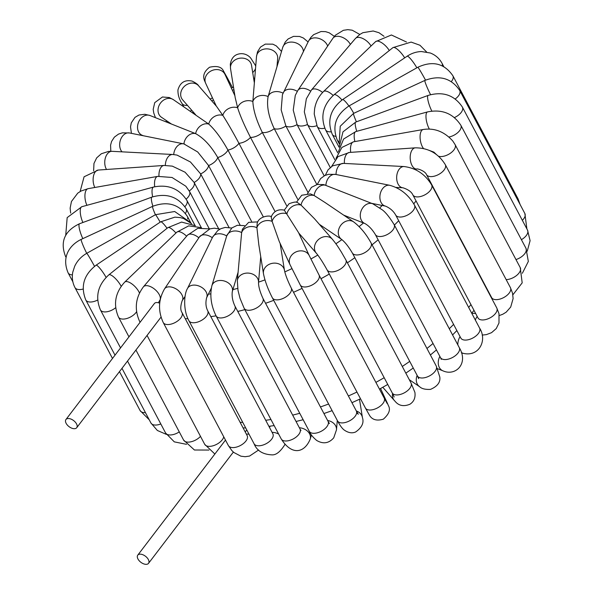 <?xml version="1.0" encoding="UTF-8"?>
<svg xmlns="http://www.w3.org/2000/svg" width="593" height="593" viewBox="0 0 593 593"><rect width="100%" height="100%" fill="white"/><g stroke="black" fill="none" stroke-linecap="round" stroke-linejoin="round"><path stroke-width="0.89" d="M68.81 426.463A6.768 3.795 -142.7 0 0 76.712 427.716A6.768 3.795 -142.7 0 0 76.527 423.884A6.768 3.795 -142.7 0 0 71.116 419.132A6.768 3.795 -142.7 0 0 65.949 419.518A6.768 3.795 -142.7 0 0 68.81 426.463M154.306 303.623A6.768 3.795 37.3 0 1 154.373 303.527A6.768 3.795 37.3 0 1 159.702 303.216M148.339 559.518A6.768 3.795 37.3 0 1 148.524 563.35A6.768 3.795 37.3 0 1 141.49 562.735A6.768 3.795 37.3 0 1 137.376 555.967A6.768 3.795 37.3 0 1 137.769 555.144A6.768 3.795 37.3 0 1 142.928 554.766A6.768 3.795 37.3 0 1 148.339 559.518M343.666 215.126L364.962 223.568A10.63 8.25 111.6 0 1 360.374 213.858A10.63 8.25 111.6 0 1 372.797 203.799L323.719 184.586L317.285 184.453L311.451 187.336L307.537 193.6M319.368 224.332L341.679 239.468A10.63 8.71 124.1 0 1 339.722 226.963A10.63 8.71 124.1 0 1 351.553 220.907A10.63 8.71 124.1 0 1 353.613 221.871L325.164 202.584L314.127 195.527L310.48 193.904L301.741 195.23L296.456 202.295M298.761 233.049L316.388 253.27A10.63 8.977 138.9 0 1 314.713 245.658A10.63 8.977 138.9 0 1 322.407 237.215A10.63 8.977 138.9 0 1 332.414 239.305L314.498 218.75L301.051 205.111L297.375 202.487C296.404 201.613 293.617 202.043 289.013 203.77L284.24 210.181M336.053 174.512A10.63 7.605 101.4 0 0 335.69 174.431A10.63 7.605 101.4 0 0 325.883 185.253A10.63 8.25 111.6 0 0 314.127 195.527A10.63 8.71 124.1 0 0 301.051 205.111A10.63 8.977 138.9 0 0 286.938 213.791A10.63 9.043 155.1 0 0 272.113 221.374L279.296 241.618L290.021 264.671A10.63 9.043 155.1 0 1 289.614 259.015A10.63 9.043 155.1 0 1 298.998 251.009A10.63 9.043 155.1 0 1 309.294 255.709L298.575 232.656L284.306 210.144C278.095 208.884 273.714 211.152 271.157 216.942L272.113 221.374A10.63 8.902 170.9 0 0 256.902 227.69L257.169 223.272C258.919 216.089 270.074 215.066 271.468 216.793M280.141 243.426L284.47 270.386A10.63 8.902 170.9 0 0 274.641 263.122A10.63 8.902 170.9 0 0 263.737 270.26A10.63 8.902 170.9 0 0 263.477 273.758L258.83 244.827L256.902 227.69A10.63 8.569 -175.1 0 0 241.647 232.589L242.455 229.135L248.652 222.353L257.814 221.878M260.727 256.643L258.511 282.564A10.63 8.569 -175.1 0 0 249.66 273.247A10.63 8.569 -175.1 0 0 237.667 279.14A10.63 8.569 -175.1 0 0 237.333 280.756L241.647 232.589A10.63 8.035 -163.4 0 0 226.689 235.97L231.878 227.927L237.363 225.273L244.479 225.651M238.052 272.335L232.278 291.771A10.63 8.035 -163.4 0 0 226.934 282.083A10.63 8.035 -163.4 0 0 211.894 285.715L226.689 235.97A10.63 7.331 -153.9 0 0 212.605 237.163L187.492 288.494C183.874 294.247 183.148 310.576 188.93 320.724A10.63 5.589 152.1 0 0 200.938 320.687A10.63 5.589 152.1 0 0 207.72 310.776C205.823 307.085 205.445 302.771 206.586 297.834A10.63 7.331 -153.9 0 0 201.576 287.308A10.63 7.331 -153.9 0 0 187.492 288.494M154.714 186.743A10.63 4.737 -100 0 1 157.671 176.388L172.044 177.477L185.817 186.209L189.53 191.48L209.225 228.683M158.976 176.188A10.63 5.826 -94 0 1 164.061 165.447L172.326 166.136L185.083 172.222L194.156 182.466L218.624 228.683M165.358 165.388A10.63 6.797 -87 0 1 172.711 154.484L177.018 155.084L190.457 162L200.664 173.919L228.994 227.43M143.387 135.76L142.224 135.3A10.63 8.25 -68.4 0 1 138.31 122.803A10.63 8.25 -68.4 0 1 149.384 115.309A10.63 8.25 -68.4 0 1 150.051 115.531L195.631 133.64A10.63 8.25 -68.4 0 0 183.882 143.906L197.706 151.978L208.588 165.551L240.046 224.962M171.355 123.974L161.407 117.229A10.63 8.71 -55.9 0 1 159.45 104.724A10.63 8.71 -55.9 0 1 171.281 98.675A10.63 8.71 -55.9 0 1 173.334 99.631L208.714 124.056A10.63 8.71 -55.9 0 0 195.631 133.64C203.644 138.021 211.019 145.989 217.75 157.545L251.558 221.404M195.653 114.768L182.607 99.802A10.63 8.977 -41.1 0 1 183 87.883A10.63 8.977 -41.1 0 1 195.045 83.509A10.63 8.977 -41.1 0 1 198.633 85.829L216.549 106.384L222.82 115.376A10.63 8.977 -41.1 0 0 208.714 124.056C214.985 129.704 221.389 138.377 227.942 150.073L263.329 216.905M254.286 82.457L251.543 65.349A10.63 8.902 -9.1 0 0 246.021 58.907A10.63 8.902 -9.1 0 0 234.998 59.982A10.63 8.902 -9.1 0 0 230.551 68.714L235.199 97.645L237.645 107.793A10.63 9.043 -24.9 0 0 222.82 115.376C227.215 122.173 232.589 131.483 238.935 143.306L275.115 211.634M276.968 66.764L277.687 58.322A10.63 8.569 4.9 0 0 272.091 50.027A10.63 8.569 4.9 0 0 256.502 56.535L252.855 101.477A10.63 8.902 -9.1 0 0 237.645 107.793C240.076 115.598 244.36 125.471 250.491 137.398L286.664 205.727M303.379 51.598A10.63 8.035 16.6 0 0 297.782 43.697A10.63 8.035 16.6 0 0 282.742 47.329L268.11 96.577A10.63 8.569 4.9 0 0 252.855 101.477C253.27 110.128 256.428 120.461 262.343 132.484L297.708 199.278M283.046 93.175A10.63 8.035 16.6 0 0 268.11 96.577C266.502 105.873 268.54 116.569 274.233 128.659L307.952 192.347M327.67 46.054A10.63 7.331 26.1 0 0 322.51 40.072A10.63 7.331 26.1 0 0 308.427 41.265L282.431 94.665L281.171 109.905L285.893 126.027L316.877 184.542M350.344 44.438A10.63 6.464 33.9 0 0 345.734 39.227A10.63 6.464 33.9 0 0 332.851 38.345L297.901 90.366L295.277 95.384L293.238 110.113L297.063 124.634L324.178 175.839M371.033 46.002A10.63 5.448 40.5 0 0 362.909 38.56A10.63 5.448 40.5 0 0 355.407 38.508L311.399 90.062L306.336 98.794L304.32 111.855L307.493 124.508A10.63 5.589 -27.9 0 0 307.515 124.567A10.63 5.589 -27.9 0 0 316.832 125.709M307.545 124.619L330.257 167.515L307.278 124.093M389.282 50.538A10.63 4.307 46.2 0 0 385.613 45.898A10.63 4.307 46.2 0 0 375.577 41.651L323.496 91.574C318.686 96.333 315.713 102.174 314.586 109.105L314.223 113.982L317.24 126.517A10.63 5.589 -27.9 0 0 324.779 128.184M470.946 304.602A193.266 101.559 152.1 0 1 468.67 307.456M453.586 324.401A193.266 101.559 152.1 0 1 449.279 328.722M433.031 343.473A193.266 101.559 152.1 0 1 426.945 348.469M409.726 361.382A193.266 101.559 152.1 0 1 402.276 366.459M384.175 377.704A193.266 101.559 152.1 0 1 375.888 382.381M356.949 392.04A193.266 101.559 152.1 0 1 348.395 395.961M328.604 404.018A193.266 101.559 152.1 0 1 320.442 406.939M299.747 413.291A193.266 101.559 152.1 0 1 292.668 415.107M270.942 419.51A193.266 101.559 152.1 0 1 265.708 420.289M242.722 422.312A193.266 101.559 152.1 0 1 240.158 422.379M429.458 181.436A193.266 101.559 -27.9 0 0 429.814 180.835M185.268 318.723A193.266 101.559 -27.9 0 0 187.929 318.649M210.819 316.632A193.266 101.559 -27.9 0 0 216.06 315.847M237.786 311.444A193.266 101.559 -27.9 0 0 244.857 309.628M265.553 303.282A193.266 101.559 -27.9 0 0 273.721 300.354M293.505 292.297A193.266 101.559 -27.9 0 0 302.059 288.376M320.998 278.717A193.266 101.559 -27.9 0 0 329.293 274.04M347.394 262.795A193.266 101.559 -27.9 0 0 354.836 257.718M372.056 244.813A193.266 101.559 -27.9 0 0 378.141 239.809M394.389 225.058A193.266 101.559 -27.9 0 0 398.704 220.737M413.766 203.822A193.266 101.559 -27.9 0 0 416.056 200.938M397.799 187.507A177.159 93.094 152.1 0 1 397.332 188.107M382.181 205.46A177.159 93.094 152.1 0 1 379.816 207.876M363.457 222.968A177.159 93.094 152.1 0 1 359.106 226.593M341.909 239.631A177.159 93.094 152.1 0 1 335.89 243.767M317.811 255.064A177.159 93.094 152.1 0 1 310.873 258.993M291.926 268.644A177.159 93.094 152.1 0 1 284.796 271.89M264.967 279.881A177.159 93.094 152.1 0 1 258.548 282.142M237.667 288.398A177.159 93.094 152.1 0 1 232.923 289.584M210.789 293.861A177.159 93.094 152.1 0 1 208.365 294.202M192.51 112.633A177.159 93.094 152.1 0 1 193.333 112.099M211.797 100.936A177.159 93.094 152.1 0 1 213.45 100.017M232.382 90.299A177.159 93.094 152.1 0 1 233.901 89.58M254.049 80.952A177.159 93.094 152.1 0 1 254.427 80.804M461.554 353.005L463.504 353.398A10.63 7.605 -78.6 0 1 461.391 352.487M457.863 344.941A10.63 7.605 -78.6 0 1 460.072 336.639M331.613 166.463L338.01 156.611L349.47 152.445A10.63 5.826 86 0 0 344.4 163.438M463.504 353.398C479.255 356.971 487.424 340.1 479.604 328.107A10.63 5.589 152.1 0 1 472.829 338.017A10.63 5.589 152.1 0 1 460.82 338.054L461.31 338.736M317.248 184.46L320.568 178.612L324.749 175.55L328.522 174.312L335.69 174.431L389.72 185.298A10.63 7.605 101.4 0 0 379.913 196.12A10.63 7.605 101.4 0 0 385.532 206.134L371.633 203.34M389.72 185.298C400.26 188.203 408.51 194.793 414.463 205.067A10.63 5.589 152.1 0 1 407.68 214.977A10.63 5.589 152.1 0 1 395.672 215.014C393.433 211.056 390.053 208.099 385.532 206.134M437.545 368.69L442.934 370.825A10.63 8.25 -68.4 0 1 439.88 356.408M442.934 370.825C455.446 376.562 468.907 363.679 459.271 347.602A10.63 5.589 152.1 0 1 452.489 357.512A10.63 5.589 152.1 0 1 440.48 357.549L441.266 359.38L441.229 358.461M372.797 203.799L382.159 209.759C385.443 212.094 389.431 217.023 394.123 224.562A10.63 5.589 152.1 0 1 387.348 234.472A10.63 5.589 152.1 0 1 375.339 234.509C372.219 229.38 368.764 225.733 364.962 223.568M409.289 379.698L419.651 386.725A10.63 8.71 -55.9 0 1 417.146 375.391M419.651 386.725C421.719 388.756 425.337 389.638 430.496 389.379C437.449 386.391 440.547 382.263 439.798 376.992L436.24 366.022A10.63 5.589 152.1 0 1 429.458 375.932A10.63 5.589 152.1 0 1 417.45 375.969L418.651 378.668L418.562 377.155M353.613 221.871C360.351 227 366.178 234.035 371.092 242.982A10.63 5.589 152.1 0 1 364.31 252.892A10.63 5.589 152.1 0 1 352.301 252.929C348.536 246.577 344.993 242.085 341.679 239.468M382.804 387.281L394.352 400.527A10.63 8.977 -41.1 0 1 392.559 393.537M394.352 400.527C395.316 401.157 399.215 408.599 409.882 404.256C413.929 401.676 415.604 397.725 414.907 392.396L411.023 382.967A10.63 5.589 152.1 0 1 404.241 392.877A10.63 5.589 152.1 0 1 392.232 392.914L394.167 396.976M332.414 239.305C337.58 245.68 338.195 247.192 341.286 251.936L345.875 259.927A10.63 5.589 152.1 0 1 339.092 269.837A10.63 5.589 152.1 0 1 327.084 269.874C323.029 262.558 319.464 257.021 316.388 253.27M385.532 400.571A10.63 9.043 -24.9 0 1 387.266 402.966L380.55 388.534M387.229 403.603L384.182 398.044A10.63 5.589 152.1 0 1 377.4 407.954A10.63 5.589 152.1 0 1 365.392 407.991L369.558 415.426C372.271 419.829 376.866 421.082 383.337 419.169C389.015 414.136 390.713 409.644 388.445 405.694L387.266 402.966M309.294 255.709L319.034 275.011A10.63 5.589 152.1 0 1 312.252 284.922A10.63 5.589 152.1 0 1 300.251 284.959L290.021 264.671M356.356 410.993A10.63 8.902 -9.1 0 1 362.442 417.642L359.484 399.267M356.652 412.891L358.298 414.218L356.319 410.934A10.63 5.589 152.1 0 1 349.544 420.845A10.63 5.589 152.1 0 1 337.536 420.882C339.819 425.196 341.931 428.161 343.858 429.777C348.069 432.846 351.997 433.572 355.659 431.963C361.893 427.575 364.154 422.802 362.442 417.642M284.47 270.386C285.344 274.715 287.583 280.556 291.178 287.894A10.63 5.589 152.1 0 1 284.395 297.805A10.63 5.589 152.1 0 1 272.387 297.842C267.962 289.243 264.989 281.215 263.477 273.758M327.625 420.504A10.63 8.569 4.9 0 1 336.483 429.821L337.291 420.415M328.418 422.735L329.419 423.498L328.062 421.334A10.63 5.589 152.1 0 1 321.28 431.244A10.63 5.589 152.1 0 1 309.272 431.281C310.361 434.113 312.815 437.16 316.64 440.429C323.155 444.276 328.856 443.408 333.733 437.827L336.483 429.821M258.511 282.564C258.555 286.753 260.023 291.993 262.914 298.294A10.63 5.589 152.1 0 1 256.139 308.204A10.63 5.589 152.1 0 1 244.131 308.241L240.017 298.316L237.993 290.348L237.333 280.756M299.369 427.753A10.63 8.035 16.6 0 1 310.243 439.028A10.63 8.035 16.6 0 1 310.169 439.28M300.354 430.014L300.97 430.474L300.036 429.021A10.63 5.589 152.1 0 1 293.253 438.931A10.63 5.589 152.1 0 1 281.245 438.968C291.993 456.076 304.654 452.815 310.243 439.028L311.458 434.943M232.278 291.771C231.722 296.285 232.597 301.022 234.887 305.981A10.63 5.589 152.1 0 1 228.112 315.891A10.63 5.589 152.1 0 1 216.104 315.928C211.078 305.729 209.677 295.655 211.894 285.715M272.091 432.349A10.63 7.331 26.1 0 1 278.643 434.046M284.855 444.342A10.63 7.331 26.1 0 1 284.558 445.098L284.899 444.394M273.128 434.513L272.869 433.817A10.63 5.589 152.1 0 1 266.087 443.727A10.63 5.589 152.1 0 1 254.078 443.764C256.851 450.71 262.766 454.408 271.809 454.853C275.871 455.224 280.118 451.97 284.558 445.098M185.068 296.441L182.17 300.755A10.63 6.464 -146.1 0 0 177.403 289.784A10.63 6.464 -146.1 0 0 164.52 288.902L199.47 236.881A10.63 6.464 -146.1 0 1 212.324 237.734M246.377 434.128A10.63 6.464 33.9 0 1 247.081 434.091A10.63 6.464 33.9 0 1 249.053 434.261M247.363 436.1L247.162 435.618A10.63 5.589 152.1 0 1 240.387 445.528A10.63 5.589 152.1 0 1 228.379 445.565L231.841 450.554L233.85 452.489L240.884 456.18L245.117 456.714L249.549 456.069L258.644 449.998M182.17 300.755C180.376 306.158 180.331 310.102 182.021 312.578A10.63 5.589 152.1 0 1 175.239 322.488A10.63 5.589 152.1 0 1 163.231 322.525C157.916 310.895 158.346 299.68 164.52 288.902M160.162 299.954L159.613 300.592A10.63 5.448 -139.5 0 0 154.966 289.466A10.63 5.448 -139.5 0 0 143.447 286.79L187.455 235.236A10.63 5.448 -139.5 0 1 198.848 237.808M223.754 436.833A10.63 5.589 152.1 0 1 214.703 445.224A10.63 5.589 152.1 0 1 204.711 444.335L214.859 454.023M140.207 322.118A10.63 5.589 152.1 0 1 139.57 321.295C134.196 309.072 135.486 297.575 143.447 286.79M186.625 236.214A10.63 4.307 -133.8 0 0 176.81 232.182L124.73 282.105C115.153 292.675 113.07 304.328 118.474 317.055A10.63 5.589 152.1 0 0 126.909 318.478A10.63 5.589 152.1 0 0 136.568 311.725M139.451 293.009A10.63 4.307 -133.8 0 0 132.098 284.054A10.63 4.307 -133.8 0 0 124.73 282.105M200.493 436.359A10.63 5.589 152.1 0 1 190.953 441.8A10.63 5.589 152.1 0 1 183.615 440.088L194.437 450.005L208.966 450.065M175.943 233.012A10.63 3.076 -128.7 0 0 167.797 227.697L108.801 274.885C97.786 285.063 94.991 296.73 100.417 309.894A10.63 5.589 152.1 0 0 115.642 307.73M121.157 286.271A10.63 3.076 -128.7 0 0 114.456 277.606A10.63 3.076 -128.7 0 0 108.801 274.885M179.271 431.882A10.63 5.589 152.1 0 1 165.558 432.934L174.298 441.859L186.521 444.342M167.063 228.275A10.63 1.772 -123.9 0 0 160.629 221.834L96.036 265.227C83.776 274.841 80.366 286.426 85.8 299.991A10.63 5.589 152.1 0 0 97.645 300.036M106.073 277.368A10.63 1.772 -123.9 0 0 96.036 265.227M160.814 423.965A10.63 5.589 152.1 0 1 150.948 423.024L157.36 430.474L166.411 434.402M160.177 222.138A10.63 0.43 -119.3 0 0 155.499 214.681L86.763 253.315C81.337 256.413 77.32 260.72 74.696 266.242L72.791 272.105C71.753 277.576 72.472 282.728 74.955 287.546A10.63 5.589 152.1 0 0 83.087 289.058M94.517 266.316A10.63 0.43 -119.3 0 0 86.763 253.315M145.426 412.595A10.63 5.589 152.1 0 1 140.104 410.586L149.243 419.807M86.734 253.33A10.63 0.919 -114.8 0 1 84.325 248.311A10.63 0.919 -114.8 0 1 81.204 239.387L152.564 206.379A10.63 0.919 -114.8 0 0 155.425 214.725M187.625 218.958A10.63 5.589 -27.9 0 0 187.395 216.43C179.049 204.17 167.441 200.819 152.564 206.379M72.405 274.885A10.63 5.589 152.1 0 1 68.121 272.854C61.101 256.258 70.404 244.59 81.204 239.387M152.912 206.223A10.63 2.253 -110.2 0 1 151.912 197.091L79.536 223.731C64.63 230.818 59.937 241.647 65.452 256.228A10.63 5.589 152.1 0 0 66.164 257.117M82.842 238.631A10.63 2.253 -110.2 0 1 79.536 223.731M185.468 213.398A10.63 5.589 -27.9 0 0 186.165 208.766C178.115 196.728 166.7 192.836 151.912 197.091M152.675 196.824A10.63 3.528 -105.3 0 1 153.617 187.017L81.827 206.705L67.172 217.616L65.734 235.191M82.909 222.494A10.63 3.528 -105.3 0 1 81.827 206.705M184.905 206.675A10.63 5.589 -27.9 0 0 186.884 200.39C179.16 188.596 168.071 184.141 153.617 187.017M86.926 205.304A10.63 4.737 -100 0 1 85.199 199.507A10.63 4.737 -100 0 1 88.09 188.67L157.671 176.388M186.15 199.107A10.63 5.589 -27.9 0 0 189.53 191.48M94.828 187.477A10.63 5.826 -94 0 1 93.427 176.366A10.63 5.826 -94 0 1 98.23 170.058L164.061 165.447M189.241 190.953A10.63 5.589 -27.9 0 0 194.156 182.466A10.63 5.589 -27.9 0 0 200.664 173.919A10.63 5.589 -27.9 0 0 208.588 165.551A10.63 5.589 -27.9 0 0 217.75 157.545A10.63 5.589 -27.9 0 0 227.942 150.073A10.63 5.589 -27.9 0 0 238.935 143.306A10.63 5.589 -27.9 0 0 250.491 137.398A10.63 5.589 -27.9 0 0 262.343 132.484A10.63 5.589 -27.9 0 0 274.233 128.659A10.63 5.589 -27.9 0 0 285.893 126.027A10.63 5.589 -27.9 0 0 297.063 124.634A10.63 5.589 -27.9 0 0 307.485 124.515M106.532 169.479A10.63 6.797 -87 0 1 105.435 157.731A10.63 6.797 -87 0 1 112.107 151.326L172.711 154.484M173.719 154.558A10.63 7.605 -78.6 0 1 183.519 143.832L129.489 132.965L122.328 132.847L118.511 134.1L114.382 137.124L111.588 141.438L110.58 145.152L110.809 151.297M122.002 151.838A10.63 7.605 -78.6 0 1 120.675 139.377A10.63 7.605 -78.6 0 1 129.489 132.965M167.093 121.083A10.63 5.589 152.1 0 1 165.521 121.661M187.477 105.391A10.63 5.589 152.1 0 1 181.969 103.397C179.101 99.053 177.767 94.546 177.967 89.862C180.131 82.479 184.853 79.558 192.147 81.1C195.764 82.887 197.929 84.458 198.633 85.829M216.26 106.051L205.719 83.391A10.63 9.043 -24.9 0 1 205.319 77.735A10.63 9.043 -24.9 0 1 214.703 69.729A10.63 9.043 -24.9 0 1 224.999 74.429L234.88 95.673M205.719 83.391L204.518 80.596C202.539 75.8 204.222 71.338 209.574 67.231C216.979 65.593 221.612 66.853 223.472 70.997L227.593 78.365A10.63 5.589 152.1 0 1 227.882 80.626M230.551 68.714L230.306 64.333C231.159 59.137 233.457 55.846 237.2 54.452C244.22 51.91 249.512 56.253 250.98 58.477L255.457 65.482A10.63 5.589 152.1 0 1 255.687 66.068M255.464 68.721A10.63 5.589 152.1 0 1 252.7 72.554M277.606 64.615A10.63 5.589 152.1 0 1 277.131 64.882M283.321 92.597A10.63 7.331 26.1 0 1 297.286 91.329M297.901 90.366A10.63 6.464 33.9 0 1 310.562 91.092M311.399 90.062A10.63 5.448 40.5 0 1 322.599 92.471M323.496 91.574A10.63 4.307 46.2 0 1 333.155 95.458M331.131 131.809A10.63 5.589 -27.9 0 1 325.564 129.815C320.146 116.651 322.94 104.983 333.948 94.806L392.944 47.618A10.63 3.076 51.3 0 1 401.379 53.266A10.63 3.076 51.3 0 1 404.678 57.877M333.948 94.806A10.63 3.076 51.3 0 1 341.991 99.995M335.727 136.353A10.63 5.589 -27.9 0 1 332.302 134.389C326.862 120.824 330.271 109.238 342.532 99.624L407.124 56.231A10.63 1.772 56.1 0 1 413.877 63.117A10.63 1.772 56.1 0 1 416.849 67.81M342.532 99.624A10.63 1.772 56.1 0 1 348.921 105.991M407.124 56.231C411.535 53.288 416.286 51.724 421.386 51.539L430.288 52.999C435.47 55.001 439.391 58.448 442.044 63.332A10.63 5.589 152.1 0 1 442.282 65.816M338.388 141.29A10.63 5.589 -27.9 0 1 337.298 140.118C331.843 126.198 335.779 114.79 349.099 105.888L417.843 67.254A10.63 0.43 60.7 0 1 425.529 80.137M349.099 105.888A10.63 0.43 60.7 0 1 353.762 113.315M520.135 204.57L518.03 198.811A10.63 5.589 152.1 0 1 518.312 201.123M417.843 67.254C432.586 60.464 444.268 63.303 452.889 75.771A10.63 5.589 152.1 0 1 451.325 81.582M339.114 143.847L340.234 126.242L353.532 113.426L424.885 80.418A10.63 0.919 65.2 0 0 428.005 89.343A10.63 0.919 65.2 0 0 430.555 94.643M353.532 113.426A10.63 0.919 65.2 0 0 356.415 121.817M526.895 228.928L524.864 213.51A10.63 5.589 152.1 0 1 522.351 220.344M424.885 80.418C439.761 74.859 451.377 78.209 459.716 90.47A10.63 5.589 152.1 0 1 455.261 98.935M339.255 146.827L342.984 131.854L355.763 122.062L428.139 95.414A10.63 2.253 69.8 0 0 429.332 105.139A10.63 2.253 69.8 0 0 431.83 111.069M355.763 122.062A10.63 2.253 69.8 0 0 356.793 131.305M527.251 251.165L530.098 240.669L527.533 230.128A10.63 5.589 152.1 0 1 521.41 239.676M428.139 95.414C442.927 91.166 454.342 95.058 462.392 107.088A10.63 5.589 152.1 0 1 454.453 117.562M338.41 151.764L343.584 139.044L355.785 131.579L427.568 111.899A10.63 3.528 74.7 0 0 426.76 122.262A10.63 3.528 74.7 0 0 429.369 129.104M355.785 131.579A10.63 3.528 74.7 0 0 354.881 141.564M522.344 273.277L528.341 261.431L525.976 248.304A10.63 5.589 152.1 0 1 515.969 259.571M427.568 111.899C442.03 109.016 453.119 113.471 460.835 125.264A10.63 5.589 152.1 0 1 449.027 136.998M335.957 158.464L341.909 147.435L353.65 141.779L423.239 129.496A10.63 4.737 80 0 0 420.074 137.153A10.63 4.737 80 0 0 423.498 148.509M353.65 141.779A10.63 4.737 80 0 0 350.722 152.364M512.871 294.817L522.188 282.861L520.239 267.628A10.63 5.589 152.1 0 1 516.903 275.219A10.63 5.589 152.1 0 1 506.163 279.607M423.239 129.496C434.476 127.784 444.335 131.631 452.807 141.038L455.09 144.588A10.63 5.589 152.1 0 1 450.465 153.179A10.63 5.589 152.1 0 1 438.568 156.256M349.47 152.445L415.3 147.835A10.63 5.826 86 0 0 410.237 158.939A10.63 5.826 86 0 0 416.79 169.042L414.425 169.205M499.358 315.52L502.775 314.253L506.185 312.163L510.706 307.041L513.108 298.59L512.545 293.194L510.432 287.672A10.63 5.589 152.1 0 1 503.65 297.582A10.63 5.589 152.1 0 1 491.641 297.619L491.864 297.968M415.3 147.835C428.361 147.85 438.36 153.446 445.291 164.632A10.63 5.589 152.1 0 1 438.509 174.542A10.63 5.589 152.1 0 1 426.5 174.579C425.055 170.814 416.805 168.301 416.79 169.042M325.335 175.283L328.055 169.835L332.636 165.81L343.414 163.386L404.018 166.544A10.63 6.797 93 0 0 396.658 177.678A10.63 6.797 93 0 0 402.914 187.773L395.954 187.418M343.414 163.386A10.63 6.797 93 0 0 336.053 174.498M482.176 335.067L486.342 334.637L491.545 332.673L496.237 328.581L498.987 323.007L498.995 313.675L496.786 307.982A10.63 5.589 152.1 0 1 490.011 317.892A10.63 5.589 152.1 0 1 478.002 317.93L478.329 318.419M475.364 320.087A10.63 6.797 -87 0 1 477.202 316.425M404.018 166.544C415.975 168.034 425.181 174.164 431.645 184.942A10.63 5.589 152.1 0 1 424.862 194.852A10.63 5.589 152.1 0 1 412.854 194.889C411.468 191.835 408.154 189.463 402.914 187.773M154.373 303.527L65.949 419.518M161.029 317.114L76.712 427.716M148.524 563.35L233.36 452.066M137.769 555.144L225.481 440.095M473.97 310.324L471.739 313.252M456.847 330.56L452.578 334.956M436.448 349.929L430.399 354.999M413.247 368.031L405.82 373.145M387.748 384.449L379.461 389.134M360.514 398.785L351.953 402.684M332.124 410.66L323.934 413.536M303.156 419.725L296.04 421.475M274.174 425.604L268.896 426.308M245.68 427.901L243.086 427.909M254.664 78.039L253.641 78.439M233.501 87.097L231.359 88.105M212.435 97.83L210.181 99.083M191.702 110.231L190.309 111.143M479.604 328.107L414.463 205.067M460.82 338.054L395.672 215.014M459.271 347.602L394.123 224.562M440.48 357.549L375.339 234.509M436.24 366.022L371.092 242.982M417.45 375.969L352.301 252.929M411.023 382.967L345.875 259.927M392.232 392.914L327.084 269.874M384.182 398.044L319.034 275.011M365.392 407.991L300.251 284.959M356.319 410.934L291.178 287.894M337.536 420.882L272.387 297.842M328.062 421.334L262.914 298.294M309.272 431.281L244.131 308.241M300.036 429.021L234.887 305.981M281.245 438.968L216.104 315.928M206.586 297.834L211.301 288.198M231.73 228.053L225.199 227.423L220.922 228.653L217.683 230.655L212.605 237.163M270.156 426.152L269.511 427.479M272.869 433.817L207.72 310.776M254.078 443.764L188.93 320.724M220.018 229.106L214.355 228.186L209.966 228.846L199.47 236.881M246.718 429.866L245.265 432.03M247.162 435.618L182.021 312.578M228.379 445.565L163.231 322.525M209.789 228.898L197.81 228.327L187.455 235.236M159.613 300.592L158.383 302.756M204.711 444.335L147.057 335.438M140.081 322.273L139.57 321.295M201.464 227.645L188.678 225.874L176.81 232.182M183.615 440.088L135.93 350.033M128.963 336.861L118.474 317.055M195.394 225.718L181.584 222.071L167.797 227.697M165.558 432.934L127.517 361.078M120.542 347.906L100.417 309.894M191.68 223.68L183.608 218.535L180.287 217.601L174.891 217.142L160.629 221.834M150.948 423.024L121.988 368.327M115.012 355.163L85.8 299.991M189.916 222.093L174.69 211.516L155.499 214.681M140.104 410.586L119.475 371.626M112.5 358.454L74.955 287.546M187.395 216.43L190.79 222.835M72.857 281.786L68.121 272.854M186.165 208.766L195.001 225.451M66.09 257.436L65.452 256.228M186.884 200.39L201.257 227.542M88.09 188.67L81.048 191.028L77.75 193.14L71.449 201.501L70.137 208.128L70.649 213.08M98.23 170.058L84.08 176.781L80.122 191.539M112.107 151.326L108.519 151.423L101.329 153.757L96.681 157.871L93.961 163.475L93.627 170.836M184.638 144.084L183.519 143.832M150.051 115.531L144.885 114.271L138.992 115.02L134.996 117.362L131.29 122.855L130.527 126.843L131.431 133.358M173.334 99.631L169.346 97.548L162.445 96.993L154.736 102.641L153.194 109.349L153.735 112.944L155.44 117.666M183.697 106.658L181.969 103.397M224.999 74.429L224.628 73.725M232.471 87.579L227.593 78.365M255.702 65.942L255.457 65.482M256.502 56.535L257.503 51.85L260.468 47.099L265.286 44.112L272.839 44.164L276.279 45.891L281.527 51.421M282.742 47.329L285.226 42.051L288.116 38.96L293.528 36.373L299.539 36.455L303.305 37.959L308.086 41.962M308.427 41.265L310.762 37.529L313.63 34.661L321.043 31.518L325.579 31.651L329.234 32.808L334.341 36.358M332.851 38.345L335.364 35.232L343.362 30.31L347.787 29.65L352.235 30.213L359.825 34.468M355.407 38.508L359.832 34.461L362.857 32.704L373.197 30.992L378.934 32.704L384.019 36.292M317.24 126.517L334.837 159.762M375.577 41.651L391.41 34.98L406.472 42.014M325.564 129.815L337.78 152.898M392.944 47.618L411.142 42.088L419.963 45.253L426.582 51.954M332.302 134.389L339.129 147.279M443.742 66.549L442.044 63.332M337.298 140.118L338.855 143.069M518.03 198.811L452.889 75.771M524.864 213.51L459.716 90.47M527.533 230.128L462.392 107.088M525.976 248.304L460.835 125.264M429.354 150.422L433.898 152.134L436.196 154.343M520.239 267.628L455.09 144.588M510.432 287.672L445.291 164.632M491.641 297.619L426.5 174.579M471.754 313.274L475.638 313.475M496.786 307.982L431.645 184.942M478.002 317.93L412.854 194.889"/></g></svg>
